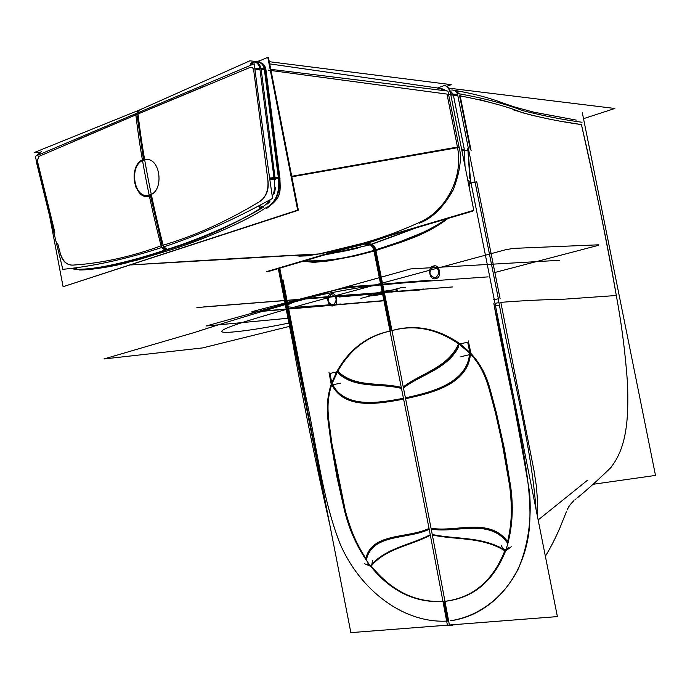 <?xml version="1.0" encoding="UTF-8"?>
<svg xmlns="http://www.w3.org/2000/svg" width="690" height="690" viewBox="0 0 690 690"><rect width="100%" height="100%" fill="white"/><g stroke="black" fill="none" stroke-linecap="round" stroke-linejoin="round"><path stroke-width="1.03" d="M270.791 69.336L447.914 91.08L459.083 147.418L291.818 176.812M265.805 68.724L280.019 178.917M457.444 147.074L447.017 94.09L457.444 147.074L291.723 176.295L457.444 147.074L447.017 94.09L457.444 147.074L447.017 94.09L268.419 70.164M458.824 146.125L458.859 146.116C462.084 156.811 460.204 171.43 453.201 189.974C443.394 207.397 432.095 218.463 419.313 223.172M279.873 177.77C280.485 193.812 281.563 197.202 266.418 208.665M451.631 190.319C443.549 206.051 432.518 216.884 418.537 222.818C443.049 213.227 464.06 180.211 457.453 147.074M457.772 148.781C459.195 157.268 458.979 165.729 457.142 174.173M437.607 88.001L444.446 85.491C447.43 86.112 449.5 88.993 450.665 94.125L473.78 210.303L377.439 238.818M348.579 247.356L266.711 271.584M450.311 92.512L449.949 91.373M418.537 222.818C399.855 231.254 381.398 238.041 363.156 243.173C381.398 238.041 399.855 231.254 418.537 222.818M317.831 254.015L307.792 255.567M319.203 253.929L362.052 243.492C343.948 249.073 326.137 253.101 308.646 255.576L299.727 256.137L306.567 255.869M310.569 254.377L309.888 255.274M306.489 255.749L300.219 256.068M300.029 256.068L292.922 255.283M308.663 255.576C326.215 253.101 344.051 249.073 362.19 243.492C343.836 249.124 325.99 253.152 308.672 255.576L308.646 255.576C326.137 253.101 343.948 249.073 362.052 243.492C343.948 249.073 326.137 253.101 308.646 255.576C326.137 253.101 343.948 249.073 362.052 243.492M78.841 269.678L82.981 269.825M305.687 255.964L310.836 255.421M269.298 61.703L451.2 84.654L446.594 86.345M259.871 60.513L255.964 62.169M450.665 94.125L448.664 94.849M438.616 88.217L442.997 89.114M269.73 63.894L439.073 88.208L445.257 90.752L443.868 89.605L445.266 90.761M447.017 90.968L441.6 88.57M265.978 70.587C265.486 65.61 263.157 62.868 258.974 62.342M267.849 57.675L268.462 57.417L298.365 210.252L63.627 286.531M420.434 222.689L421.564 222.801M265.469 207.923C246.813 221.119 199.16 241.483 168.119 250.66M79.6 270.006C87.069 269.988 97.833 268.703 111.892 266.133L136.706 260.242L169.792 250.108M135.723 113.703C140.355 154.301 148.962 198.927 161.52 247.589C196.866 236.196 233.876 219.8 272.567 198.392C266.452 156.759 260.328 111.892 254.205 63.79L135.723 113.703M249.996 67.456L137.974 113.988L250.211 67.37C252.005 66.93 253.17 67.879 253.696 70.225L267.746 179.098C269.074 190.759 265.521 198.78 257.085 203.153C224.655 222.422 192.984 236.532 162.081 245.493L150.489 195.736L162.081 245.493C131.661 256.628 102.439 263.132 74.408 264.995C102.439 263.132 131.661 256.628 162.081 245.493L150.489 195.736M267.798 179.486C268.979 190.983 265.409 198.875 257.085 203.153C224.655 222.422 192.984 236.532 162.081 245.493C131.661 256.628 102.439 263.132 74.408 264.995C67.413 266.004 62.574 261.665 59.901 251.979C62.574 261.665 67.413 266.004 74.408 264.995C102.439 263.132 131.661 256.628 162.081 245.493C192.984 236.532 224.655 222.422 257.085 203.153C224.655 222.422 192.984 236.532 162.081 245.493C131.661 256.628 102.439 263.132 74.408 264.995C66.921 265.848 62.091 261.51 59.901 251.979C62.091 261.51 66.921 265.848 74.408 264.995C66.921 265.848 62.091 261.51 59.901 251.979L57.71 243.544M136.146 187.801C131.859 174.725 134.317 165.264 143.494 159.425C127.322 164.893 134.378 201.506 149.428 196.081C134.378 201.506 127.322 164.893 143.494 159.425C127.322 164.893 134.378 201.506 149.428 196.081C134.378 201.506 127.322 164.893 143.494 159.425L136.922 114.428L205.094 85.879M137.879 112.789C142.485 153.465 151.058 198.168 163.599 246.899C128.185 258.647 94.59 266.124 62.825 269.333L35.276 156.285L137.879 112.789M135.87 114.876L38.778 156.458L135.87 114.876L38.778 156.458L37.355 160.822L38.933 156.388M136.922 114.428L143.494 159.425L136.922 114.428L143.494 159.425L136.922 114.428L74.511 140.941M167.73 249.607L163.677 246.865M77.573 269.548L76.901 269.514M76.728 269.471L74.667 267.987M162.762 247.175L165.643 249.797M75.452 267.875L77.634 269.454M91.425 268.514C115.549 265.219 140.536 259.026 166.368 249.935C197.262 241.017 229.02 227.122 261.657 208.268M161.848 247.477L164.755 250.108M259.811 205.396L263.546 207.336M261.174 207.725L258.793 205.939M258.31 206.198L260.716 208.018M269.6 178.063L275 177.494M269.85 179.814L275.655 179.288M254.843 68.828L259.811 68.344M269.695 178.727L274.163 178.227L269.695 178.727M275 177.528L261.2 69.5L275 177.528L261.2 69.5L275 177.528L261.2 69.5L264.391 69.742M259.949 69.431L254.981 69.914M250.211 67.37C252.005 66.93 253.17 67.879 253.696 70.225C253.17 67.879 252.005 66.93 250.211 67.37C252.005 66.93 253.17 67.879 253.696 70.225C253.17 67.879 252.005 66.93 250.211 67.37L137.974 113.988L250.211 67.37M260.984 68.258C259.863 64.222 257.75 62.143 254.645 62.04C257.767 62.152 259.889 64.248 261.001 68.319C259.889 64.248 257.767 62.152 254.645 62.04C257.767 62.152 259.889 64.248 261.001 68.319C259.871 64.222 257.741 62.126 254.601 62.04M252.005 62.523L250.099 65.498L252.04 62.514M251.315 64.998L253.256 62.005M138.983 110.253L136.913 113.195L138.983 110.253M40.184 152.3L37.812 155.198M40.865 152.007L38.726 154.802L40.796 152.024M36.38 161.934L49.154 214.167L36.294 160.615M90.295 269.35L82.627 269.773L70.182 268.539M82.627 269.773L80.083 269.73M166.402 249.564L166.411 249.564C139.38 258.948 104.069 267.979 84.56 269.057L89.131 269.298L77.28 269.54M77.082 269.54L74.054 269.324M77.435 269.54L81.774 269.712L111.944 266.133L89.321 269.341M80.471 269.73L81.739 269.704C96.729 268.953 111.987 266.607 127.521 262.657M110.754 266.349L81.765 269.721L111.944 266.133M84.56 269.057L76.211 269.48M82.593 269.773L81.825 269.781M169.645 250.16L166.376 249.935M164.556 250.168L164.574 250.168C195.753 240.939 243.527 220.377 261.881 207.259L262.14 207.285M262.131 207.975L261.225 207.88C265.797 204.818 268.841 202.067 270.342 199.643M265.892 207.966C275.163 202.886 279.441 193.683 278.717 180.366L264.106 67.551L265.115 67.81M268.272 206.595C276.423 201.17 280.028 192.424 279.096 180.366C280.028 192.441 276.414 201.187 268.246 206.612M272.265 196.383C274.534 192.415 275.137 186.128 274.085 177.528L279.717 177.546L265.607 68.672L259.794 68.232L274.051 178.201L279.795 178.21M267.134 208.078C281.123 197.09 280.451 193.295 279.717 177.546M275.094 178.201L278.432 178.21M267.53 203.938L269.885 201.54M274.43 193.442L275.491 187.749M264.831 69.776L278.786 177.528M264.201 68.293C262.838 64.006 260.423 62.04 256.956 62.385M265.788 70.044L265.728 69.569M265.555 68.672L261.907 63.066M260.777 62.592L259.681 62.419M251.634 62.661L253.463 61.971C256.568 61.962 258.698 64.049 259.863 68.232M136.982 111.099L249.858 60.824L259.5 61.824M39.287 152.697L34.5 152.43L141.476 109.192M41.469 151.748L39.787 152.456M260.242 60.556L267.789 57.365L297.666 210.131L63.083 286.712L49.637 216.151M143.779 160.114C128.961 164.263 133.248 198.323 148.195 195.365L150.48 194.709M149.652 195.02C164.487 191.346 160.589 156.984 145.633 159.683L142.951 160.442M364.553 563.704L371.444 566.697L372.505 560.737M367.14 563.825L370.832 565.438C385.624 548.067 409.808 545.298 430.258 534.741C409.808 545.298 385.632 548.076 370.841 565.446L367.14 563.825L370.832 565.438C390.799 590.804 415.182 602.81 443.981 601.439L447.646 621.052C403.805 623.786 359.947 590.295 339.885 543.401C321.6 495.989 316.736 445.145 305.748 396.224L296.372 348.278M375.929 250.608C401.787 379.569 427.127 504.968 449.38 625.011L350.856 632.635L279.761 268.186M374.972 250.884L391.006 330.889C367.856 335.357 350.02 348.985 337.496 371.781L329.949 373.428L331.959 383.89L337.496 371.781C350.02 349.312 367.856 335.685 391.006 330.889C413.828 323.843 436.537 328.268 459.143 344.181L469.993 353.418L467.682 342.162L469.993 353.418L459.143 344.181C448.327 368.495 421.297 373.445 403.348 387.487C421.288 373.445 448.327 368.495 459.143 344.181L467.682 342.162L459.143 344.181C436.701 328.587 413.991 324.153 391.006 330.889L374.963 250.858L391.006 330.889C367.856 335.357 350.02 348.985 337.496 371.781L331.976 383.847C344.12 409.636 379.371 403.176 403.503 398.613C379.371 403.176 344.12 409.636 331.976 383.847C344.12 409.636 379.371 403.176 403.503 398.613C379.371 403.176 344.12 409.636 331.976 383.847L337.496 371.781C354.548 388.436 379.397 382.372 401.373 387.892C379.397 382.372 354.548 388.436 337.496 371.781L329.949 373.428L331.959 383.89L337.496 371.781L329.949 373.428L331.959 383.89C327.983 394.266 327.017 407.143 329.061 422.513L331.856 443.385L345.198 510.169C349.442 527.79 356.445 544.074 366.209 559.012C356.445 544.074 349.442 527.79 345.198 510.169L331.856 443.385L329.061 422.513C326.982 409.42 327.81 396.914 331.562 385.003C327.81 396.914 326.982 409.42 329.061 422.513L331.856 443.385C335.564 467.553 340.015 489.814 345.198 510.169C350.442 530.11 357.446 546.402 366.209 559.021C372.35 532.827 407.385 539.321 429.137 528.954C407.385 539.321 372.35 532.827 366.209 559.029C356.445 544.074 349.442 527.79 345.198 510.169C350.442 530.11 357.446 546.402 366.209 559.021C372.35 532.827 407.385 539.321 429.137 528.954C407.385 539.321 372.35 532.827 366.209 559.029C356.445 544.074 349.442 527.79 345.198 510.169L331.856 443.385C335.564 467.553 340.015 489.814 345.198 510.169L331.856 443.385L329.061 422.513C326.982 409.42 327.81 396.914 331.562 385.003M331.571 385.003C327.81 396.914 326.974 409.42 329.061 422.513C327.017 407.143 327.983 394.266 331.959 383.89L337.496 371.781L329.949 373.428L331.959 383.89L329.949 373.428L337.496 371.781C350.02 349.312 367.856 335.685 391.006 330.889C367.848 335.702 350.011 349.321 337.514 371.746M374.825 250.142L400.519 241.56L426.498 231.003L436.83 225.777L446.585 218.859C428.87 231.185 404.944 241.604 374.817 250.134C345.052 258.836 321.652 262.398 304.626 260.829C327.526 261.406 350.917 257.836 374.817 250.116C374.049 247.089 372.686 245.261 370.72 244.631C372.686 245.261 374.049 247.089 374.817 250.134C374.049 247.089 372.686 245.261 370.72 244.631C372.686 245.261 374.049 247.089 374.817 250.134C345.052 258.836 321.652 262.398 304.626 260.829C321.652 262.398 345.052 258.836 374.817 250.134C374.049 247.089 372.686 245.261 370.72 244.631M331.122 293.923C325.145 294.777 327.94 308.111 333.46 305.704C339.454 304.859 336.651 291.456 331.122 293.923C325.145 294.777 327.94 308.111 333.46 305.704C339.454 304.859 336.651 291.456 331.122 293.923C325.145 294.777 327.94 308.111 333.46 305.704C339.454 304.859 336.651 291.456 331.122 293.923C325.145 294.777 327.94 308.111 333.46 305.704C339.454 304.859 336.651 291.456 331.122 293.923C325.145 294.777 327.94 308.111 333.46 305.704C339.454 304.859 336.651 291.456 331.122 293.923M340.403 383.226L331.347 385.046L329.027 372.565M374.014 251.16C399.795 380 425.109 505.252 447.405 625.166L557.391 616.593L470.132 178.443M431.129 528.687C455.469 533.327 489.305 517.129 507.435 542.323C511.842 524.34 512.584 505.537 509.668 485.933L503.545 449.207L495.489 412.836C501.872 438.892 506.598 463.257 509.66 485.924C512.584 505.537 511.842 524.34 507.435 542.323C489.305 517.129 455.469 533.327 431.129 528.687C455.469 533.327 489.305 517.129 507.435 542.323C489.305 517.129 455.469 533.327 431.129 528.687C455.469 533.327 489.305 517.129 507.435 542.323C511.842 524.34 512.584 505.537 509.668 485.933L506.434 464.913L501.414 438.771L495.489 412.836L489.538 390.583C485.113 374.196 478.601 361.81 469.993 353.418C467.751 384.71 429.068 392.998 405.487 398.216C429.068 392.998 467.751 384.71 469.959 353.392L459.143 344.181C448.327 368.495 421.297 373.445 403.348 387.487C421.297 373.445 448.327 368.495 459.143 344.181L469.993 353.418L467.682 342.162L469.993 353.418L459.143 344.181L467.682 342.162L459.143 344.181C436.701 328.587 413.991 324.153 391.006 330.889C413.828 323.843 436.537 328.268 459.143 344.181L469.993 353.418C467.751 384.71 429.068 392.998 405.487 398.216C429.068 392.998 467.751 384.71 469.959 353.392C478.601 361.81 485.113 374.196 489.538 390.592C486.131 376.455 479.912 364.372 470.873 354.341C479.912 364.372 486.131 376.455 489.538 390.592L495.489 412.836L501.423 438.762L509.66 485.924C512.584 505.537 511.842 524.331 507.435 542.314C511.73 527.022 512.48 508.22 509.66 485.924L506.434 464.913L501.414 438.771L495.489 412.836L489.538 390.583C486.131 376.455 479.912 364.372 470.873 354.341C479.912 364.372 486.131 376.455 489.538 390.583L495.489 412.836C501.872 438.892 506.598 463.257 509.66 485.924C512.48 508.22 511.73 527.022 507.435 542.314M508.444 547.506L505.071 550.085C481.534 536.027 455.676 539.58 432.251 534.474C455.676 539.571 481.534 536.027 505.071 550.094L508.444 547.506L505.071 550.085C493.359 580.833 472.995 597.954 443.981 601.439L447.646 621.052L443.981 601.439C416.027 603.017 391.868 591.304 371.513 566.309C391.868 591.304 416.027 603.017 443.981 601.439C472.193 598.325 492.436 581.567 504.692 551.155C492.436 581.567 472.193 598.325 443.981 601.439L447.646 621.052L443.981 601.439C416.027 603.017 391.868 591.304 371.513 566.309M450.553 620.75C478.541 616.411 503.752 597.764 518.397 568.638C528.091 545.359 531.809 519.82 529.549 492.005C518.906 428.852 507.012 366.062 493.859 303.643C512.506 407.738 535.492 481.827 528.782 533.163C522.028 582.17 488.416 615.713 450.553 620.75C488.416 615.713 522.028 582.17 528.782 533.163C535.492 481.827 512.506 407.738 493.868 303.643M469.821 182.824L468.872 185.688M405.487 398.216C429.068 392.998 467.751 384.71 469.959 353.392L467.682 342.162L459.143 344.181C436.701 328.587 413.991 324.153 391.006 330.889C414.009 324.171 436.71 328.595 459.109 344.155M433.355 266.09C439.651 263.442 442.402 277.941 435.856 278.553C429.56 281.123 426.86 266.72 433.355 266.09C426.86 266.72 429.56 281.123 435.856 278.553C442.402 277.941 439.651 263.442 433.355 266.09C439.651 263.442 442.402 277.941 435.856 278.553C429.56 281.123 426.86 266.72 433.355 266.09C439.651 263.442 442.402 277.941 435.856 278.553C429.56 281.123 426.86 266.72 433.355 266.09C426.86 266.72 429.56 281.123 435.856 278.553C442.402 277.941 439.651 263.442 433.355 266.09M435.071 277.88L435.554 277.82C440.505 272.964 439.927 269.255 433.794 266.694L432.897 267.013M433.769 266.771L433.337 266.823C428.335 271.696 428.93 275.405 435.088 277.949L435.933 277.647M498.275 298.805L493.109 299.857M537.545 516.948L537.588 501.647L536.38 486.165L534.017 470.692L500.828 302.341C524.469 300.538 544.47 299.572 560.832 299.426L616.308 295.501C606.113 237.921 594.487 180.953 581.428 124.605C591.434 169.464 605.837 233.496 616.308 295.501C621.811 325.171 625.571 354.979 627.598 384.951C628.374 414.104 628.064 446.766 610.322 468.079C598.627 479.576 585.448 491.254 577.728 497.507M295.458 348.519L294.811 348.786L295.656 353.09L295.475 352.167L296.122 351.909M297.019 351.676L283.012 279.864M296.545 354.091L295.906 354.349M303.41 261.191L313.752 262.39L329.234 260.846L354.996 255.964L375.947 250.573C375.257 246.916 373.738 244.829 371.393 244.312L343.991 251.186L325.965 254.524M325.447 254.67L332.313 253.48M344.888 251.082L357.317 248.245M415.751 227.976L369.383 244.907C371.729 245.45 373.23 247.546 373.885 251.195C398.113 242.837 424.04 236.834 448 218.437M469.071 186.654L470.701 181.608L467.855 180.573M464.249 150.342L464.775 165.1M467.949 148.859L470.511 180.34M464.491 150.342L465.008 166.264M469.812 178.563L467.949 150.472M370.133 245.123L364.079 243.932M365.985 243.699L370.487 244.579M371.962 244.26L416.665 227.7M461.61 149.195L464.284 149.264L461.61 149.195L464.284 149.264L461.61 149.195L464.284 149.264L453.382 95.16L457.806 95.539M450.622 93.883L457.591 94.47M461.826 150.282L465.155 150.36M453.054 95.134L450.803 94.97M452.769 94.047L449.363 89.993L452.769 94.047M447.586 87.268L448.086 87.087L448.31 88.182M267.694 271.748L472.788 211.106L472.693 210.631M448.293 88.087L614.859 108.477L583.516 118.68M453.114 94.073L449.302 89.864M459.186 93.719L454.641 90.321M458.876 93.676L456.616 91.123L453.477 90.226M459.954 94.78L471.106 150.679M463.844 150.334L468.769 150.515M464.284 149.264L453.382 95.16L464.284 149.264M459.6 95.781L470.33 149.558M468.553 149.437L467.751 149.394M467.328 148.824L468.45 148.893M471.029 182.962L475.082 182.195M499.508 305.014L495.463 305.808M494.98 303.384L499.025 302.591M500.077 298.554L476.712 181.574M498.361 298.718L457.401 93.486C483.009 97.946 504.7 103.638 522.485 110.555C543.97 115.98 563.816 119.879 582.041 122.251M447.732 625.14L446.447 625.727L457.988 624.346M536.087 509.634C530.619 439.349 509.945 365.907 498.258 298.736M537.579 501.57L537.553 517.017M610.59 467.803L607.312 471.003M453.83 624.666L452.554 625.252L440.884 625.675M329.941 525.357C316.287 465.517 304.255 406.738 293.845 349.019L294.837 348.89M538.148 519.958L587.613 480.162M295.838 354.022L294.975 354.134L278.294 268.617M457.505 94.047C456.332 91.434 454.469 90.088 451.924 90.002L451.691 90.011M460.17 95.858C486.484 100.938 507.297 106.571 522.606 112.763C541.538 117.852 561.143 121.794 581.428 124.605L565.369 121.983M581.437 124.605C594.487 180.953 606.113 237.921 616.308 295.501M582.334 112.841L655.5 475.419L593.081 484.285M372.626 244.389L366.554 243.208M369.469 244.993L325.723 254.593M366.114 242.656L367.46 243.354M365.502 243.51L364.906 243.009M341.671 249.875L364.76 244.062M365.045 244.07L363.759 243.432M367.175 243.346L390.583 235.419M468.286 340.877L471.123 354.281L460.92 356.704M501.276 545.687L504.925 551.526L511.247 546.721M332.727 305.075L333.184 305.014C337.557 300.469 336.987 296.967 331.467 294.518L330.7 294.794M331.45 294.587L331.036 294.639C326.629 299.184 327.198 302.677 332.744 305.127L333.477 304.868M403.503 398.613C379.371 403.176 344.12 409.636 331.976 383.847L337.496 371.781C354.548 388.436 379.397 382.372 401.373 387.892C379.397 382.372 354.548 388.436 337.496 371.781C350.02 349.312 367.856 335.685 391.006 330.889C414.38 323.826 437.4 328.138 460.066 343.844M458.772 346.57C447.31 369.348 421.029 374.291 403.452 388.004M391.006 330.889C367.382 335.573 349.261 349.226 336.634 371.858M338.626 373.678C355.712 388.806 379.974 383.028 401.477 388.41M336.573 371.988L331.381 383.649C343.353 410.378 379.112 403.754 403.607 399.122M337.289 370.72C354.194 387.961 379.215 381.872 401.27 387.392M460.187 343.93L470.502 352.909C468.864 385.115 429.516 393.447 405.582 398.716M458.91 343.051C448.5 367.882 421.262 372.893 403.245 386.978M470.942 353.453C480.456 363.708 486.968 376.197 490.478 390.92M469.683 352.176C468.148 384.106 429.154 392.576 405.418 397.871M331.209 384.278C327.155 396.56 326.232 409.506 328.423 423.117M331.778 382.709C343.586 409.256 379.129 402.831 403.434 398.277M328.199 421.883L331.174 444.17M490.193 389.583L496.559 413.362M496.188 411.87L504.442 449.061L510.669 486.631M330.976 442.79L336.944 477.032L344.629 511.031M344.336 509.832C348.726 528.126 356.049 544.919 366.304 560.211C371.927 533.198 407.29 539.796 429.206 529.316M510.471 485.303C513.524 505.675 512.644 525.099 507.831 543.573C489.909 517.379 455.719 533.758 431.207 529.049M431.034 528.178C455.711 532.784 489.926 516.293 508.176 542.392L505.753 550.611C493.462 581.532 472.866 598.471 443.981 601.439C472.193 598.325 492.436 581.567 504.692 551.155M504.226 550.404C481.12 536.535 455.469 540.106 432.345 534.983M429.042 528.445C406.936 538.881 371.531 532.24 365.614 559.236L370.409 565.998C390.911 591.451 415.432 603.258 443.981 601.439C415.182 602.81 390.799 590.804 370.832 565.438C390.799 590.804 415.182 602.81 443.981 601.439C472.995 597.954 493.359 580.833 505.071 550.085C493.359 580.833 472.995 597.954 443.981 601.439M371.651 565.567C386.176 548.429 410.196 545.738 430.353 535.242M328.88 297.131L382.51 292.793L328.871 297.131M382.907 292.758L196.874 307.55L382.907 292.758M488.08 276.871L347.113 286.868L305.109 298.373C282.865 305.161 281.192 308.025 300.09 306.964L341.007 303.98L300.09 306.964C281.192 308.025 282.865 305.161 305.109 298.373L347.113 286.868L488.08 276.871M559.305 260.32L410.774 268.902L206.146 325.99L287.989 318.262L206.146 325.99L410.774 268.902L559.305 260.32M380.501 292.948L203.662 306.895L380.501 292.948M437.771 88.268L441.712 88.622M271.023 70.518L447.017 94.09M354.281 287.049C345.63 287.928 336.401 289.627 326.577 292.155L253.946 311.121C251.108 311.915 250.841 312.242 253.144 312.104L383.951 300.788L253.144 312.104C250.841 312.242 251.108 311.915 253.946 311.121L326.577 292.155C336.401 289.627 345.63 287.928 354.281 287.049C383.942 283.892 409.239 281.658 430.172 280.347C409.239 281.658 383.942 283.892 354.281 287.049M267.746 179.098C269.566 190.233 266.004 198.254 257.085 203.153C266.004 198.254 269.566 190.233 267.746 179.098C269.566 190.233 266.004 198.254 257.085 203.153C224.655 222.422 192.984 236.532 162.081 245.493M38.778 156.458L37.355 160.822L38.778 156.458L37.355 160.822L54.829 232.28M250.099 65.498L251.005 63.126L252.842 62.488L251.005 63.126L250.099 65.498L251.005 63.126L252.842 62.488M139.82 110.193L137.897 110.883L136.913 113.195L137.897 110.883L139.82 110.193L137.897 110.883L136.913 113.195M36.398 162.003L36.501 161.52M40.857 152.007L38.726 154.802M80.859 269.738L78.048 269.574M279.096 180.366C279.821 193.709 275.534 202.92 266.245 207.992C275.534 202.92 279.821 193.709 279.096 180.366C279.821 193.709 275.534 202.92 266.245 207.992M328.742 297.14L382.51 292.793L328.742 297.14M420.063 289.981L346.277 295.087L343.404 295.881L382.433 293.207L343.404 295.881L346.277 295.087L420.063 289.981M297.502 299.607L381.967 292.836L297.502 299.607M423.712 289.015L342.516 296.105L339.351 296.976L382.424 293.181L339.351 296.976L342.516 296.105L423.712 289.015M254.041 311.104C251.203 311.897 250.936 312.225 253.247 312.087L338.1 304.747L253.247 312.087C250.936 312.225 251.203 311.897 254.041 311.104L326.853 292.094L254.041 311.104M430.12 280.356C409.153 281.675 383.804 283.909 354.074 287.083C345.578 287.946 336.504 289.61 326.853 292.094C336.504 289.61 345.578 287.946 354.074 287.083C383.804 283.909 409.153 281.675 430.12 280.356M374.101 293.561C364.898 296.519 367.736 296.735 382.631 294.216C367.736 296.735 364.898 296.519 374.101 293.561C388.832 289.567 407.135 288.187 391.653 292.172C407.135 288.187 388.832 289.567 374.101 293.561M468.381 183.195L469.812 182.764L468.381 183.195L469.812 182.764L468.872 185.653M387.038 292.025L378.862 293.69L387.038 292.025M382.346 293.638L383.649 292.068L375.748 294.164L383.649 292.068L382.346 293.638M446.594 218.851C428.87 231.185 404.944 241.604 374.817 250.134C404.944 241.604 428.87 231.185 446.594 218.851M387.237 291.723C380.224 292.81 377.378 293.569 378.689 293.992C377.378 293.569 380.224 292.81 387.237 291.723C380.224 292.81 377.378 293.569 378.689 293.992C377.378 293.569 380.224 292.81 387.237 291.723M307.266 298.839L382.131 292.819L307.257 298.839M405.608 287.23L401.692 287.523L360.836 298.382L401.692 287.523L360.836 298.382L401.692 287.523L405.608 287.23M212.261 306.334L380.63 292.94L212.261 306.334M260.846 311.216L383.907 300.59L260.846 311.216C259.216 311.319 259.311 311.095 261.148 310.56C259.311 311.095 259.216 311.319 260.846 311.216M428.878 280.692L377.525 285.255C357.454 287.514 324.447 293.457 302.211 299.322L261.148 310.56L302.211 299.322C324.447 293.457 357.454 287.514 377.525 285.255L428.878 280.692M452.761 286.928L308.154 298.278L294.432 301.944C255.559 313.26 222.439 323.386 195.072 332.313L103.923 358.964L202.619 347.915L290.404 326.172L202.619 347.915L103.923 358.964L195.072 332.313C222.439 323.386 255.559 313.26 294.432 301.944L308.154 298.278L452.761 286.928M278.958 301.073L381.656 292.862L278.958 301.073M478.877 99.369L496.326 104.147M513.17 109.805L529.98 114.799M531.084 115.083L548.869 119.008M596.298 245.899C598.877 245.183 599.558 244.829 598.325 244.821L513.144 248.4L505.278 249.832L329.484 297.33C297.873 305.946 270.437 313.821 247.201 320.962C225.207 327.759 208.501 334.615 236.549 331.657C251.393 330.096 269.126 327.172 289.765 322.894C269.126 327.172 251.393 330.096 236.549 331.657C208.501 334.615 225.207 327.759 247.201 320.962C270.437 313.821 297.873 305.946 329.484 297.33L505.278 249.832L513.144 248.4L598.325 244.821C599.558 244.829 598.877 245.183 596.298 245.899L495.084 272.421L596.298 245.899M390.143 291.56L375.679 294.173L390.143 291.56M381.561 293.483L384.347 292.241L380.552 293.25L381.561 293.483L384.347 292.241L380.552 293.25L381.561 293.483M505.071 550.094C481.534 536.027 455.676 539.571 432.251 534.474C455.676 539.571 481.534 536.027 505.071 550.094C481.534 536.027 455.676 539.571 432.251 534.474M370.841 565.446C385.632 548.076 409.808 545.298 430.258 534.733C409.808 545.298 385.632 548.076 370.841 565.446C385.632 548.076 409.808 545.298 430.258 534.733M383.519 292.715L382.519 292.896L383.519 292.715M337.496 371.781C354.548 388.436 379.397 382.372 401.373 387.892M459.143 344.181C448.327 368.495 421.297 373.445 403.348 387.487M366.209 559.029C372.35 532.827 407.385 539.321 429.137 528.954M308.792 255.559L299.434 256.119M299.296 256.111L292.793 255.291M308.697 255.567L306.532 255.878M319.194 253.955L130.721 264.943C206.146 260.104 270.075 256.387 322.506 253.791M85.284 269.091L77.133 269.548M254.662 62.04L252.531 62.342M38.304 153.706L37.044 155.526M36.113 159.856L36.182 160.839M76.995 269.531L70.552 268.496L76.995 269.531M89.45 269.316L90.192 269.359M324.11 497.067L295.898 354.341L324.067 496.904M279.131 268.367L294.811 348.778L279.131 268.367M343.991 251.186L325.913 254.541M567.171 509.815L568.603 507.081M582.869 493.195C589.269 487.916 603.388 475.022 611.28 467.139M576.167 498.801L574.744 499.983M573.933 500.655C570.587 503.873 568.31 506.969 567.12 509.936M566.525 511.394L559.693 528.428C554.976 539.14 550.206 548.403 545.367 556.226M576.228 120.095L533.724 112.151L515.646 107.286C501.268 103.112 491.168 96.902 455.547 90.528"/></g></svg>
